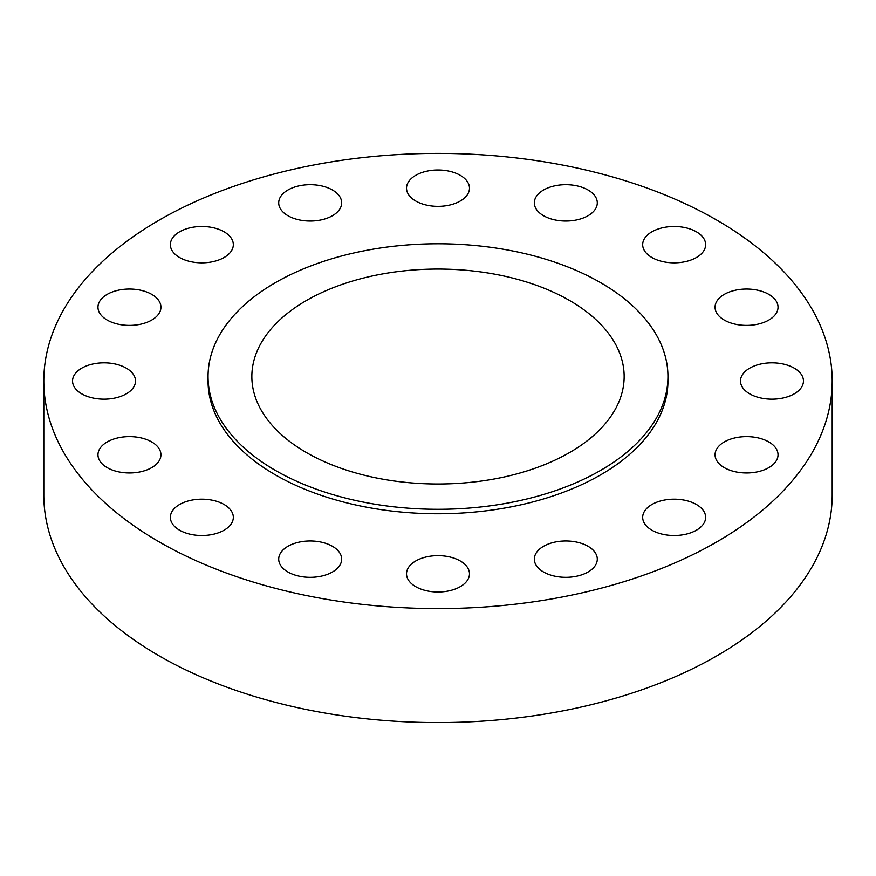 <?xml version="1.0" encoding="UTF-8"?>
<svg xmlns="http://www.w3.org/2000/svg" width="876" height="876" viewBox="0 0 876 876"><rect width="100%" height="100%" fill="white"/><g stroke="black" fill="none" stroke-linecap="round" stroke-linejoin="round"><path stroke-width="1.31" d="M794.236 368.15A31.481 18.177 0 0 0 759.93 364.208A31.481 18.177 0 0 0 740.494 381.005A31.481 18.177 0 0 0 749.714 393.861A31.481 18.177 0 0 0 784.02 397.792A31.481 18.177 0 0 0 803.456 381.005A31.481 18.177 0 0 0 794.236 368.15M768.81 441.942A31.481 18.177 0 0 0 734.504 438A31.481 18.177 0 0 0 715.068 454.786A31.481 18.177 0 0 0 724.288 467.642A31.481 18.177 0 0 0 758.605 471.584A31.481 18.177 0 0 0 778.03 454.786A31.481 18.177 0 0 0 768.81 441.942M696.42 504.499A31.481 18.177 0 0 0 662.114 500.557A31.481 18.177 0 0 0 642.677 517.344A31.481 18.177 0 0 0 651.897 530.199A31.481 18.177 0 0 0 686.204 534.141A31.481 18.177 0 0 0 705.64 517.344A31.481 18.177 0 0 0 696.42 504.499M588.07 546.295A31.481 18.177 0 0 0 553.763 542.354A31.481 18.177 0 0 0 534.327 559.14A31.481 18.177 0 0 0 543.547 571.995A31.481 18.177 0 0 0 577.853 575.937A31.481 18.177 0 0 0 597.29 559.14A31.481 18.177 0 0 0 588.07 546.295M460.261 560.968A31.481 18.177 0 0 0 425.955 557.026A31.481 18.177 0 0 0 406.519 573.824A31.481 18.177 0 0 0 415.739 586.679A31.481 18.177 0 0 0 450.045 590.61A31.481 18.177 0 0 0 469.481 573.824A31.481 18.177 0 0 0 460.261 560.968M332.453 546.295A31.481 18.177 0 0 0 298.147 542.354A31.481 18.177 0 0 0 278.71 559.14A31.481 18.177 0 0 0 287.93 571.995A31.481 18.177 0 0 0 322.237 575.937A31.481 18.177 0 0 0 341.673 559.14A31.481 18.177 0 0 0 332.453 546.295M224.103 504.499A31.481 18.177 0 0 0 189.796 500.557A31.481 18.177 0 0 0 170.36 517.344A31.481 18.177 0 0 0 179.58 530.199A31.481 18.177 0 0 0 213.886 534.141A31.481 18.177 0 0 0 233.323 517.344A31.481 18.177 0 0 0 224.103 504.499M151.712 441.942A31.481 18.177 0 0 0 117.395 438A31.481 18.177 0 0 0 97.97 454.786A31.481 18.177 0 0 0 107.19 467.642A31.481 18.177 0 0 0 141.496 471.584A31.481 18.177 0 0 0 160.932 454.786A31.481 18.177 0 0 0 151.712 441.942M126.286 368.15A31.481 18.177 0 0 0 91.98 364.208A31.481 18.177 0 0 0 72.544 381.005A31.481 18.177 0 0 0 81.764 393.861A31.481 18.177 0 0 0 116.07 397.792A31.481 18.177 0 0 0 135.506 381.005A31.481 18.177 0 0 0 126.286 368.15M151.712 294.358A31.481 18.177 0 0 0 117.395 290.427A31.481 18.177 0 0 0 97.97 307.213A31.481 18.177 0 0 0 107.19 320.069A31.481 18.177 0 0 0 141.496 324.01A31.481 18.177 0 0 0 160.932 307.213A31.481 18.177 0 0 0 151.712 294.358M224.103 231.811A31.481 18.177 0 0 0 189.796 227.869A31.481 18.177 0 0 0 170.36 244.656A31.481 18.177 0 0 0 179.58 257.511A31.481 18.177 0 0 0 213.886 261.453A31.481 18.177 0 0 0 233.323 244.656A31.481 18.177 0 0 0 224.103 231.811M332.453 190.004A31.481 18.177 0 0 0 298.147 186.073A31.481 18.177 0 0 0 278.71 202.86A31.481 18.177 0 0 0 287.93 215.715A31.481 18.177 0 0 0 322.237 219.657A31.481 18.177 0 0 0 341.673 202.86A31.481 18.177 0 0 0 332.453 190.004M460.261 175.331A31.481 18.177 0 0 0 425.955 171.389A31.481 18.177 0 0 0 406.519 188.187A31.481 18.177 0 0 0 415.739 201.031A31.481 18.177 0 0 0 450.045 204.973A31.481 18.177 0 0 0 469.481 188.187A31.481 18.177 0 0 0 460.261 175.331M588.07 190.004A31.481 18.177 0 0 0 553.763 186.073A31.481 18.177 0 0 0 534.327 202.86A31.481 18.177 0 0 0 543.547 215.715A31.481 18.177 0 0 0 577.853 219.657A31.481 18.177 0 0 0 597.29 202.86A31.481 18.177 0 0 0 588.07 190.004M768.81 294.358A31.481 18.177 0 0 0 734.504 290.427A31.481 18.177 0 0 0 715.068 307.213A31.481 18.177 0 0 0 724.288 320.069A31.481 18.177 0 0 0 758.605 324.01A31.481 18.177 0 0 0 778.03 307.213A31.481 18.177 0 0 0 768.81 294.358M696.42 231.811A31.481 18.177 0 0 0 662.114 227.869A31.481 18.177 0 0 0 642.677 244.656A31.481 18.177 0 0 0 651.897 257.511A31.481 18.177 0 0 0 686.204 261.453A31.481 18.177 0 0 0 705.64 244.656A31.481 18.177 0 0 0 696.42 231.811M43.8 381.005L43.8 494.995A394.2 227.585 0 0 0 159.257 655.927A394.2 227.585 0 0 0 588.858 705.257A394.2 227.585 0 0 0 832.2 494.995L832.2 381.005A394.2 227.585 0 0 0 716.743 220.073A394.2 227.585 0 0 0 287.142 170.743A394.2 227.585 0 0 0 43.8 381.005A394.2 227.585 0 0 0 159.257 541.937A394.2 227.585 0 0 0 588.858 591.267A394.2 227.585 0 0 0 832.2 381.005M208.05 376.538L208.05 381.005A229.95 132.758 0 0 0 275.403 474.88A229.95 132.758 0 0 0 525.994 503.656A229.95 132.758 0 0 0 667.95 381.005L667.95 376.538A229.95 132.758 0 0 0 600.597 282.652A229.95 132.758 0 0 0 350.006 253.876A229.95 132.758 0 0 0 208.05 376.538A229.95 132.758 0 0 0 275.403 470.412A229.95 132.758 0 0 0 525.994 499.189A229.95 132.758 0 0 0 667.95 376.538M569.63 300.534A186.15 107.474 0 0 0 366.759 277.243A186.15 107.474 0 0 0 251.85 376.538A186.15 107.474 0 0 0 306.37 452.531A186.15 107.474 0 0 0 509.241 475.821A186.15 107.474 0 0 0 624.15 376.538A186.15 107.474 0 0 0 569.63 300.534"/></g></svg>
